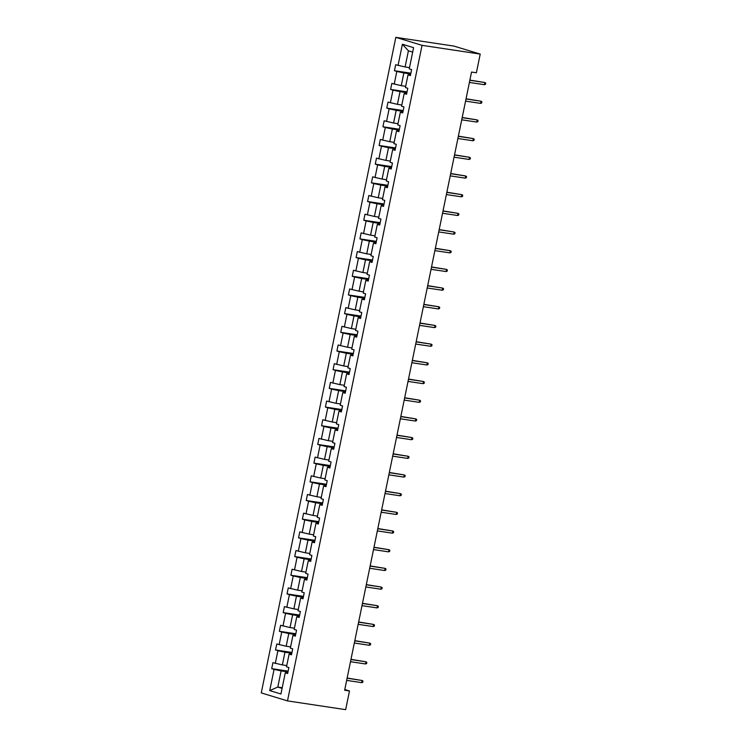 <?xml version="1.0" encoding="UTF-8"?>
<svg xmlns="http://www.w3.org/2000/svg" width="747" height="747" viewBox="0 0 747 747"><rect width="100%" height="100%" fill="white"/><g stroke="black" fill="none" stroke-linecap="round" stroke-linejoin="round"><path stroke-width="1.12" d="M395.826 37.35L261.263 692.908L287.492 700.901L422.055 45.343L395.826 37.35L453.989 46.099L480.218 54.092L422.055 45.343M287.978 671.936L281.124 670.909L277.8 687.072L269.723 690.583L274.074 669.387L271.703 668.658L288.137 671.133M282.207 687.735L277.8 687.072L282.077 688.379M281.124 670.909L274.074 669.387M291.816 653.251L284.962 652.215L282.357 664.914L272.926 662.673L271.703 668.658M275.307 663.392L277.912 650.702L275.531 649.974L291.974 652.448M295.644 634.567L288.79 633.531L286.185 646.23L276.763 643.989L275.531 649.974M279.135 644.708L281.75 632.009L279.369 631.29L295.812 633.764M299.482 615.873L292.628 614.846L290.023 627.545L280.601 625.304L279.369 631.29M282.973 626.023L285.578 613.324L283.206 612.605L299.65 615.08M303.319 597.189L296.466 596.162L293.86 608.861L284.439 606.611L283.206 612.605M286.811 607.339L289.416 594.64L287.044 593.921L303.487 596.395M307.157 578.505L300.303 577.478L297.698 590.177L288.267 587.926L287.044 593.921M290.648 588.655L293.254 575.956L290.882 575.237L307.316 577.702M310.995 559.82L304.141 558.793L301.527 571.483L292.105 569.242L290.882 575.237M294.486 569.97L297.091 557.271L294.71 556.543L311.154 559.017M314.823 541.136L307.969 540.1L305.364 552.799L295.943 550.558L294.71 556.543M298.314 551.277L300.92 538.587L298.548 537.859L314.991 540.333M318.661 522.452L311.807 521.415L309.202 534.114L299.78 531.873L298.548 537.859M302.152 532.592L304.757 519.903L302.386 519.174L318.829 521.649M322.499 503.767L315.645 502.731L313.04 515.43L303.618 513.189L302.386 519.174M305.99 513.908L308.595 501.209L306.223 500.49L322.657 502.964M326.336 485.074L319.483 484.047L316.877 496.746L307.447 494.505L306.223 500.49M309.828 495.224L312.433 482.525L310.052 481.806L326.495 484.28M330.165 466.389L323.311 465.362L320.706 478.061L311.284 475.811L310.052 481.806M313.656 476.539L316.27 463.84L313.889 463.121L330.333 465.596M334.002 447.705L327.149 446.678L324.543 459.368L315.122 457.127L313.889 463.121M317.494 457.855L320.099 445.156L317.727 444.428L334.17 446.902M337.84 429.021L330.986 427.994L328.381 440.683L318.96 438.442L317.727 444.428M321.331 439.171L323.937 426.472L321.565 425.743L338.008 428.218M341.678 410.336L334.824 409.3L332.219 421.999L322.788 419.758L321.565 425.743M325.169 420.477L327.774 407.787L325.403 407.059L341.837 409.533M345.516 391.652L338.662 390.616L336.047 403.315L326.626 401.074L325.403 407.059M329.007 401.793L331.612 389.103L329.231 388.375L345.674 390.849M349.344 372.968L342.49 371.931L339.885 384.63L330.463 382.389L329.231 388.375M332.835 383.108L335.44 370.409L333.069 369.69L349.512 372.165M353.182 354.274L346.328 353.247L343.723 365.946L334.301 363.696L333.069 369.69M336.673 364.424L339.278 351.725L336.906 351.006L353.35 353.48M357.019 335.59L350.166 334.563L347.56 347.262L338.139 345.011L336.906 351.006M340.511 345.74L343.116 333.041L340.744 332.322L357.178 334.796M360.857 316.905L354.003 315.878L351.398 328.568L341.967 326.327L340.744 332.322M344.348 327.055L346.953 314.356L344.572 313.628L361.016 316.102M364.685 298.221L357.832 297.194L355.227 309.884L345.805 307.643L344.572 313.628M348.177 308.371L350.791 295.672L348.41 294.944L364.853 297.418M368.523 279.537L361.669 278.5L359.064 291.199L349.643 288.958L348.41 294.944M352.014 289.677L354.62 276.988L352.248 276.259L368.691 278.734M372.361 260.852L365.507 259.816L362.902 272.515L353.48 270.274L352.248 276.259M355.852 270.993L358.457 258.294L356.086 257.575L372.529 260.049M376.199 242.168L369.345 241.132L366.74 253.831L357.309 251.59L356.086 257.575M359.69 252.309L362.295 239.61L359.923 238.891L376.357 241.365M380.036 223.474L373.183 222.447L370.568 235.146L361.146 232.896L359.923 238.891M363.528 233.624L366.133 220.925L363.752 220.206L380.195 222.681M383.865 204.79L377.011 203.763L374.406 216.462L364.984 214.212L363.752 220.206M367.356 214.94L369.961 202.241L367.589 201.522L384.033 203.987M387.702 186.106L380.849 185.079L378.243 197.768L368.822 195.527L367.589 201.522M371.194 196.256L373.799 183.557L371.427 182.828L387.87 185.303M391.54 167.421L384.686 166.394L382.081 179.084L372.66 176.843L371.427 182.828M375.031 177.571L377.637 164.872L375.265 164.144L391.699 166.618M395.378 148.737L388.524 147.701L385.919 160.4L376.488 158.159L375.265 164.144M378.869 158.878L381.474 146.188L379.093 145.46L395.536 147.934M399.206 130.053L392.352 129.016L389.747 141.715L380.326 139.474L379.093 145.46M382.697 140.193L385.312 127.494L382.931 126.775L399.374 129.25M403.044 111.368L396.19 110.332L393.585 123.031L384.163 120.79L382.931 126.775M386.535 121.509L389.14 108.81L386.769 108.091L403.212 110.565M406.882 92.675L400.028 91.648L397.423 104.347L388.001 102.096L386.769 108.091M390.373 102.825L392.978 90.126L390.606 89.407L407.05 91.881M410.719 73.99L403.866 72.963L401.26 85.662L391.83 83.412L390.606 89.407M394.211 84.14L396.816 71.441L394.444 70.722L410.878 73.187M412.689 52.103L408.413 50.805L405.089 66.969L395.667 64.728L394.444 70.722M398.048 65.456L402.4 44.25L413.595 47.668L409.244 68.864L411.625 69.592L410.392 75.578L408.021 74.859L405.406 87.548L407.787 88.277L406.555 94.262L404.183 93.543L401.578 106.233L403.95 106.961L402.717 112.946L400.345 112.227L397.74 124.926L400.112 125.645L398.889 131.631L396.508 130.912L393.902 143.611L396.274 144.33L395.051 150.324L392.67 149.596L390.065 162.295L392.446 163.014L391.213 169.009L388.842 168.28L386.236 180.979L388.608 181.708L387.376 187.693L385.004 186.965L382.399 199.664L384.77 200.392L383.538 206.377L381.166 205.658L378.561 218.348L380.933 219.076L379.709 225.062L377.328 224.343L374.723 237.032L377.104 237.761L375.872 243.746L373.5 243.027L370.885 255.726L373.267 256.445L372.034 262.44L369.662 261.711L367.057 274.41L369.429 275.129L368.196 281.124L365.825 280.396L363.219 293.095L365.591 293.814L364.368 299.808L361.987 299.08L359.382 311.779L361.753 312.507L360.53 318.493L358.149 317.764L355.544 330.463L357.925 331.192L356.692 337.177L354.321 336.458L351.716 349.148L354.087 349.876L352.855 355.861L350.483 355.142L347.878 367.841L350.25 368.56L349.017 374.546L346.645 373.827L344.04 386.526L346.412 387.245L345.189 393.239L342.808 392.511L340.202 405.21L342.584 405.929L341.351 411.924L338.979 411.195L336.365 423.894L338.746 424.613L337.513 430.608L335.142 429.88L332.536 442.579L334.908 443.307L333.676 449.292L331.304 448.564L328.699 461.263L331.07 461.991L329.847 467.977L327.466 467.258L324.861 479.947L327.233 480.676L326.009 486.661L323.628 485.942L321.023 498.641L323.404 499.36L322.172 505.346L319.8 504.627L317.195 517.326L319.567 518.044L318.334 524.039L315.962 523.311L313.357 536.01L315.729 536.729L314.496 542.724L312.125 541.995L309.519 554.694L311.891 555.413L310.668 561.408L308.287 560.68L305.682 573.379L308.063 574.107L306.83 580.092L304.459 579.373L301.844 592.063L304.225 592.791L302.993 598.777L300.621 598.058L298.016 610.747L300.387 611.476L299.155 617.461L296.783 616.742L294.178 629.441L296.55 630.16L295.326 636.145L292.945 635.426L290.34 648.125L292.712 648.844L291.489 654.839L289.108 654.111L286.503 666.81L288.884 667.529L287.651 673.523L285.279 672.795L280.928 694L269.723 690.583M480.218 54.092L476.381 72.776L471.534 72.048L344.638 690.237L349.484 690.966L344.787 689.528M289.108 654.111L291.647 654.036M286.755 665.577L282.357 664.914M284.962 652.215L277.912 650.702M292.945 635.426L295.485 635.352M290.592 646.893L286.185 646.23M288.79 633.531L281.75 632.009M296.783 616.742L299.323 616.667M294.43 628.208L290.023 627.545M292.628 614.846L285.578 613.324M300.621 598.058L303.161 597.973M298.268 609.524L293.86 608.861M296.466 596.162L289.416 594.64M304.459 579.373L306.989 579.289M302.096 590.84L297.698 590.177M300.303 577.478L293.254 575.956M308.287 560.68L310.827 560.605M305.934 572.146L301.527 571.483M304.141 558.793L297.091 557.271M312.125 541.995L314.664 541.92M309.772 553.462L305.364 552.799M307.969 540.1L300.92 538.587M315.962 523.311L318.502 523.236M313.609 534.777L309.202 534.114M311.807 521.415L304.757 519.903M319.8 504.627L322.34 504.552M317.447 516.093L313.04 515.43M315.645 502.731L308.595 501.209M323.628 485.942L326.168 485.867M321.275 497.409L316.877 496.746M319.483 484.047L312.433 482.525M327.466 467.258L330.006 467.174M325.113 478.724L320.706 478.061M323.311 465.362L316.27 463.84M331.304 448.564L333.844 448.489M328.951 460.031L324.543 459.368M327.149 446.678L320.099 445.156M335.142 429.88L337.681 429.805M332.788 441.346L328.381 440.683M330.986 427.994L323.937 426.472M338.979 411.195L341.51 411.121M336.617 422.662L332.219 421.999M334.824 409.3L327.774 407.787M342.808 392.511L345.347 392.436M340.455 403.978L336.047 403.315M338.662 390.616L331.612 389.103M346.645 373.827L349.185 373.752M344.292 385.293L339.885 384.63M342.49 371.931L335.44 370.409M350.483 355.142L353.023 355.058M348.13 366.609L343.723 365.946M346.328 353.247L339.278 351.725M354.321 336.458L356.861 336.374M351.968 347.925L347.56 347.262M350.166 334.563L343.116 333.041M358.149 317.764L360.689 317.69M355.796 329.231L351.398 328.568M354.003 315.878L346.953 314.356M361.987 299.08L364.527 299.005M359.634 310.547L355.227 309.884M357.832 297.194L350.791 295.672M365.825 280.396L368.364 280.321M363.472 291.862L359.064 291.199M361.669 278.5L354.62 276.988M369.662 261.711L372.202 261.637M367.309 273.178L362.902 272.515M365.507 259.816L358.457 258.294M373.5 243.027L376.03 242.952M371.138 254.494L366.74 253.831M369.345 241.132L362.295 239.61M377.328 224.343L379.868 224.259M374.975 235.809L370.568 235.146M373.183 222.447L366.133 220.925M381.166 205.658L383.706 205.574M378.813 217.125L374.406 216.462M377.011 203.763L369.961 202.241M385.004 186.965L387.544 186.89M382.651 198.431L378.243 197.768M380.849 185.079L373.799 183.557M388.842 168.28L391.381 168.206M386.488 179.747L382.081 179.084M384.686 166.394L377.637 164.872M392.67 149.596L395.21 149.521M390.317 161.063L385.919 160.4M388.524 147.701L381.474 146.188M396.508 130.912L399.047 130.837M394.155 142.378L389.747 141.715M392.352 129.016L385.312 127.494M400.345 112.227L402.885 112.153M397.992 123.694L393.585 123.031M396.19 110.332L389.14 108.81M404.183 93.543L406.723 93.459M401.83 105.01L397.423 104.347M400.028 91.648L392.978 90.126M408.021 74.859L410.551 74.775M405.658 86.325L401.26 85.662M403.866 72.963L396.816 71.441M349.484 690.966L345.656 709.65L287.492 700.901M409.496 67.632L405.089 66.969M285.279 672.795L287.819 672.72M408.413 50.805L402.4 44.25M484.42 84.7L485.494 84.327L485.737 83.132L484.859 82.544L484.42 84.7L469.405 82.441M469.844 80.284L484.859 82.544L469.882 80.097M480.582 103.385L481.656 103.011L481.899 101.816L481.021 101.228L480.582 103.385L465.568 101.125M466.007 98.968L481.021 101.228L466.053 98.781M476.745 122.069L477.819 121.696L478.071 120.5L477.193 119.922L476.745 122.069L461.73 119.809M462.178 117.662L477.193 119.922L462.216 117.466M472.907 140.763L473.99 140.38L474.233 139.185L473.355 138.606L472.907 140.763L457.892 138.503M458.341 136.346L473.355 138.606L458.378 136.15M469.079 159.447L470.152 159.064L470.395 157.869L469.518 157.29L469.079 159.447L454.064 157.187M454.503 155.031L469.518 157.29L454.54 154.834M465.241 178.131L466.315 177.758L466.558 176.553L465.68 175.975L465.241 178.131L450.226 175.872M450.665 173.715L465.68 175.975L450.702 173.528M461.403 196.816L462.477 196.442L462.729 195.238L461.851 194.659L461.403 196.816L446.389 194.556M446.827 192.399L461.851 194.659L446.874 192.212M457.566 215.5L458.639 215.127L458.891 213.931L458.014 213.343L457.566 215.5L442.551 213.24M442.999 211.084L458.014 213.343L443.036 210.897M453.737 234.185L454.811 233.811L455.054 232.616L454.176 232.028L453.737 234.185L438.713 231.925M439.161 229.768L454.176 232.028L439.199 229.581M449.899 252.869L450.973 252.495L451.216 251.3L450.338 250.721L449.899 252.869L434.885 250.618M435.324 248.462L450.338 250.721L435.361 248.265M446.062 271.563L447.136 271.18L447.378 269.984L446.501 269.406L446.062 271.563L431.047 269.303M431.486 267.146L446.501 269.406L431.533 266.95M442.224 290.247L443.298 289.864L443.55 288.669L442.672 288.09L442.224 290.247L427.209 287.987M427.657 285.83L442.672 288.09L427.695 285.634M438.386 308.931L439.469 308.558L439.712 307.353L438.834 306.774L438.386 308.931L423.372 306.672M423.82 304.515L438.834 306.774L423.857 304.328M434.558 327.616L435.632 327.242L435.875 326.047L434.997 325.459L434.558 327.616L419.543 325.356M419.982 323.199L434.997 325.459L420.019 323.012M430.72 346.3L431.794 345.926L432.037 344.731L431.159 344.143L430.72 346.3L415.705 344.04M416.144 341.883L431.159 344.143L416.182 341.696M426.882 364.984L427.956 364.611L428.208 363.415L427.331 362.827L426.882 364.984L411.868 362.725M412.307 360.577L427.331 362.827L412.353 360.381M423.045 383.669L424.119 383.295L424.371 382.1L423.493 381.521L423.045 383.669L408.03 381.418M408.478 379.261L423.493 381.521L408.516 379.065M419.216 402.362L420.29 401.979L420.533 400.784L419.655 400.205L419.216 402.362L404.202 400.103M404.641 397.946L419.655 400.205L404.678 397.749M415.379 421.047L416.452 420.673L416.695 419.469L415.818 418.89L415.379 421.047L400.364 418.787M400.803 416.63L415.818 418.89L400.84 416.443M411.541 439.731L412.615 439.357L412.858 438.153L411.98 437.574L411.541 439.731L396.526 437.471M396.965 435.314L411.98 437.574L397.012 435.127M407.703 458.415L408.777 458.042L409.029 456.847L408.151 456.258L407.703 458.415L392.689 456.156M393.137 453.999L408.151 456.258L393.174 453.812M403.866 477.1L404.949 476.726L405.191 475.531L404.314 474.943L403.866 477.1L388.851 474.84M389.299 472.683L404.314 474.943L389.336 472.496M400.037 495.784L401.111 495.41L401.354 494.215L400.476 493.627L400.037 495.784L385.022 493.524M385.461 491.377L400.476 493.627L385.499 491.181M396.199 514.478L397.273 514.095L397.516 512.9L396.638 512.321L396.199 514.478L381.185 512.218M381.624 510.061L396.638 512.321L381.661 509.865M392.362 533.162L393.436 532.779L393.688 531.584L392.81 531.005L392.362 533.162L377.347 530.902M377.786 528.745L392.81 531.005L377.833 528.549M388.524 551.846L389.598 551.473L389.85 550.268L388.972 549.689L388.524 551.846L373.509 549.587M373.958 547.43L388.972 549.689L373.995 547.243M384.696 570.531L385.769 570.157L386.012 568.953L385.135 568.374L384.696 570.531L369.681 568.271M370.12 566.114L385.135 568.374L370.157 565.927M380.858 589.215L381.932 588.841L382.175 587.646L381.297 587.058L380.858 589.215L365.843 586.955M366.282 584.798L381.297 587.058L366.319 584.612M377.02 607.899L378.094 607.526L378.337 606.331L377.459 605.742L377.02 607.899L362.006 605.64M362.444 603.483L377.459 605.742L362.491 603.296M373.183 626.584L374.256 626.21L374.508 625.015L373.631 624.436L373.183 626.584L358.168 624.324M358.616 622.176L373.631 624.436L358.653 621.98M369.345 645.277L370.428 644.894L370.671 643.699L369.793 643.12L369.345 645.277L354.33 643.018M354.778 640.861L369.793 643.12L354.816 640.665M365.516 663.962L366.59 663.579L366.833 662.384L365.955 661.805L365.516 663.962L350.502 661.702M350.941 659.545L365.955 661.805L350.978 659.349M361.679 682.646L362.753 682.272L362.995 681.068L362.118 680.489L361.679 682.646L346.664 680.386M347.103 678.229L362.118 680.489L347.14 678.043"/></g></svg>
